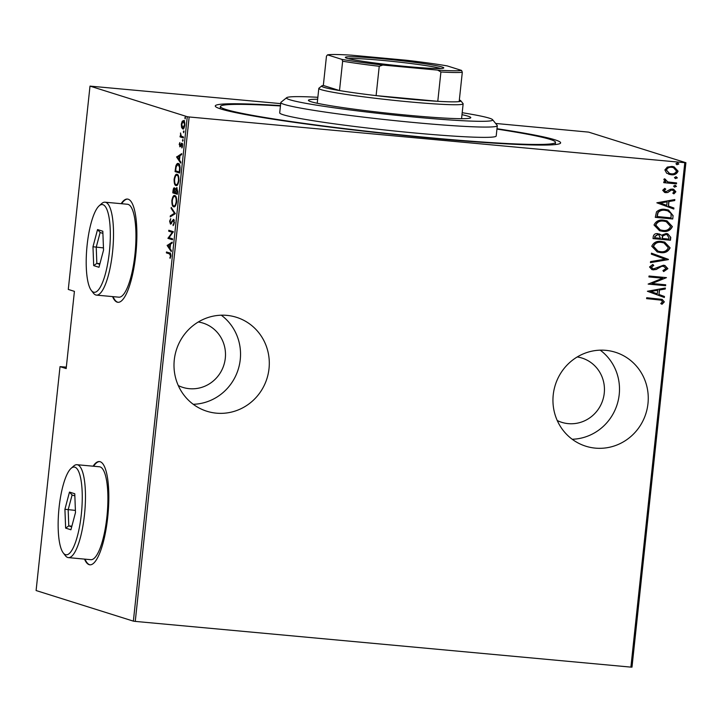 <?xml version="1.0" encoding="UTF-8"?>
<svg xmlns="http://www.w3.org/2000/svg" width="722" height="722" viewBox="0 0 722 722"><rect width="100%" height="100%" fill="white"/><g stroke="black" fill="none" stroke-linecap="round" stroke-linejoin="round"><path stroke-width="1.08" d="M496.98 128.724A173.668 9.368 -173.9 0 1 554.992 139.824A173.668 9.368 -173.9 0 1 560.326 143.344A173.668 9.368 -173.9 0 1 404.907 135.592A173.668 9.368 -173.9 0 1 220.914 109.004A173.668 9.368 -173.9 0 1 215.472 106.486A173.668 9.368 -173.9 0 1 280.479 105.593M550.66 144.905A168.479 9.088 6.1 0 0 549.46 144.508M269.017 368.644A49.249 47.499 107.5 0 0 236.428 317.292A49.249 47.499 107.5 0 0 174.282 359.899A49.249 47.499 107.5 0 0 206.871 411.251A49.249 47.499 107.5 0 0 269.017 368.644M193.252 404.293A49.249 47.499 107.5 0 0 240.255 359.592A49.249 47.499 107.5 0 0 221.284 315.198M647.977 403.598A49.249 47.499 107.5 0 0 615.379 352.255A49.249 47.499 107.5 0 0 553.232 394.862A49.249 47.499 107.5 0 0 585.831 446.214A49.249 47.499 107.5 0 0 647.977 403.598M572.212 439.256A49.249 47.499 107.5 0 0 619.214 394.555A49.249 47.499 107.5 0 0 600.235 350.161M112.578 296.607A51.84 13.42 -84.7 0 0 117.19 302.148A51.84 13.42 -84.7 0 0 117.93 302.301A51.84 13.42 -84.7 0 0 135.916 253.35A51.84 13.42 -84.7 0 0 128.191 199.209A51.84 13.42 -84.7 0 0 127.451 199.055A51.84 13.42 -84.7 0 0 121.152 203.685M113.083 296.652A51.84 13.42 -84.7 0 0 117.686 302.202A51.84 13.42 -84.7 0 0 118.182 302.319M84.528 559.108A51.84 13.42 -84.7 0 0 89.14 564.658A51.84 13.42 -84.7 0 0 89.871 564.812A51.84 13.42 -84.7 0 0 107.858 515.86A51.84 13.42 -84.7 0 0 100.141 461.719A51.84 13.42 -84.7 0 0 99.401 461.566A51.84 13.42 -84.7 0 0 93.102 466.195M85.025 559.153A51.84 13.42 -84.7 0 0 89.636 564.703A51.84 13.42 -84.7 0 0 90.124 564.821M577.239 356.948A33.699 32.499 -72.5 0 1 581.95 358.04A33.699 32.499 -72.5 0 1 604.251 393.174A33.699 32.499 -72.5 0 1 561.734 422.325A33.699 32.499 -72.5 0 1 557.249 420.529M198.288 321.994A33.699 32.499 -72.5 0 1 202.999 323.077A33.699 32.499 -72.5 0 1 225.3 358.211A33.699 32.499 -72.5 0 1 182.774 387.371A33.699 32.499 -72.5 0 1 178.289 385.566M495.635 123.453L588.629 132.117L685.9 162.712L631.994 667.137L630.893 667.119L684.799 162.694L189.164 116.973L135.258 621.398L133.371 621.137L187.278 116.711L90.006 86.117L280.696 103.616M666.659 173.208L664.872 169.95L667.299 167.089L671.956 166.412L674.05 166.818L678.075 171.168C676.731 174.038 674.393 175.229 671.063 174.724L666.659 173.208M676.496 183.857L663.744 182.675L663.834 181.754L665.711 181.926L663.834 179.643L664.375 178.767L667.949 181.944L676.595 182.928L676.496 183.857L663.744 182.621M667.444 181.782L667.949 181.944M662.697 190.292L664.736 188.37L665.765 189.119L664.267 190.464L665.864 191.736L670.431 189.272L672.444 189.074L673.671 189.317L675.873 191.754L673.906 193.875L672.787 193.135L674.303 191.637L672.408 190.012L671.162 190.166L667.832 192.485L665.828 192.666L664.646 192.44L662.697 190.292M665.215 191.592L665.864 191.736M672.868 190.085L671.162 190.166M673.094 215.643L672.742 218.965L655.287 217.349L656.515 211.853C658.969 209.651 661.857 208.829 665.17 209.398L668.5 210.039L673.094 215.643L672.742 218.965M670.467 240.209L653.022 238.603L653.239 236.581C653.861 234.262 655.414 233.296 657.913 233.684L661.496 235.219L666.18 233.513L667.778 233.829L670.774 237.348L670.467 240.209L653.022 238.54M668.401 259.613L650.45 262.618L650.558 261.617L665.043 259.189L651.352 254.153L651.461 253.151L668.401 259.613L650.468 262.492M665.702 284.784L665.612 285.713L648.157 284.098L662.679 278.205L648.925 276.941L649.024 276.012L666.469 277.627L651.984 283.52L665.702 284.784M658.211 299.72L646.605 298.646L646.695 297.726L662.182 299.395L664.33 301.877L662.038 304.269L660.756 303.583L662.552 301.634L661.144 300.162L646.605 298.592M630.893 667.119L135.258 621.398M647.39 291.255L665.359 288.015L665.251 289.026L659.502 289.991L659.024 294.486L664.457 296.48L664.348 297.491L647.39 291.255M667.877 268.674L663.726 271.544L662.931 270.56L666.09 268.494L663.356 266.147L661.605 266.364L656.054 269.541L651.93 269.604L649.538 266.959L652.787 264.469L653.762 265.434L651.316 267.239L653.365 268.954L663.482 265.218L664.944 265.506L667.877 268.674L663.464 271.463M664.087 266.274L661.605 266.364M652.526 268.774L653.365 268.954M660.413 252.574L657.273 251.96L651.749 246.247C653.672 242.321 656.93 240.733 661.514 241.482L664.7 242.105L670.106 247.854C668.175 251.716 664.944 253.296 660.413 252.574L657.146 251.915M662.688 231.329L659.547 230.715L654.024 225.002C655.937 221.076 659.195 219.488 663.789 220.237L666.975 220.86L672.372 226.609C670.449 230.471 667.218 232.042 662.688 231.329L659.421 230.67M656.849 202.801L674.817 199.561L674.709 200.563L668.951 201.528L668.473 206.023L673.906 208.026L673.807 209.028L656.849 202.801M674.826 185.274L676.18 186.33L674.628 187.124L673.536 186.15L675.088 185.355L676.442 186.411L674.42 187.115M675.088 185.355L675.557 185.446M675.738 176.728L677.101 177.783L675.539 178.578L674.447 177.603L676 176.809L677.362 177.874L675.332 178.569M676 176.809L676.469 176.908M677.218 162.874L678.581 163.93L677.028 164.715L675.927 163.741L677.48 162.955L678.842 164.011L676.812 164.706M677.48 162.955L677.949 163.046M66.325 367.128L60.025 366.641L36.1 590.542L133.371 621.137M90.006 86.117L68.283 289.432L74.42 291.363L66.171 368.572L60.025 366.641M181.574 127.388L181.339 124.148L182.224 121.269L183.523 120.547C184.426 120.628 184.85 122.189 184.805 125.24C184.218 128.119 183.496 129.328 182.639 128.859L181.574 127.388L182.197 127.442M183.388 137.929L180.04 136.873L180.139 135.953L180.635 136.106L180.518 132.965L181.24 136.097L183.487 137L183.388 137.929M179.173 144.49L179.868 142.55L179.904 145.907L181.89 143.182L182.603 145.826L181.908 147.965L181.809 144.111L179.823 146.837L179.588 144.535M179.904 145.907L180.834 145.781M182.251 143.479L181.33 143.398L181.89 143.182M182.531 144.183L181.457 144.283M179.995 169.715L179.634 173.036L175.058 171.592L175.816 166.096C176.655 163.867 177.495 163.019 178.343 163.551C179.597 163.497 180.139 165.555 179.995 169.715M177.368 194.281L172.793 192.846L173.009 190.825C173.352 188.505 173.849 187.521 174.489 187.882L175.338 189.381L176.737 187.639L177.675 191.42L177.368 194.281M175.293 213.685L170.221 216.862L170.329 215.86L174.426 213.288L171.123 208.396L171.231 207.394L175.293 213.685M172.603 238.856L172.504 239.785L167.928 238.341L172.296 232.313L168.695 231.184L168.795 230.255L173.37 231.699L169.002 237.728L172.603 238.856M169.417 253.846L166.376 252.89L166.475 251.969L169.562 252.944C170.365 252.637 170.816 253.639 170.897 255.94L170.094 258.359L170.437 255.723L169.417 253.846L170.41 253.945L166.376 252.89M167.161 245.498L172.26 242.096L172.152 243.097L170.527 244.117L170.04 248.612L171.349 250.552L171.24 251.563L167.161 245.498L168.181 245.363L167.188 245.272M174.444 222.746L173.1 225.643L173.975 222.584L173.424 220.255L170.437 224.091L169.634 221.203L170.708 218.685L170.094 221.464L170.509 223.161L173.533 219.335L174.444 222.746M174.255 220.336L172.937 220.499M171.195 223.721L170.645 224.109M170.509 223.161L171.755 222.701M174.192 206.781L173.695 206.736C172.459 206.672 171.845 204.588 171.854 200.499C172.675 196.555 173.677 194.94 174.85 195.644C176.087 195.707 176.691 197.801 176.673 201.925C175.852 205.797 174.859 207.404 173.695 206.736L173.957 206.79M176.466 185.527L175.96 185.482C174.733 185.419 174.119 183.343 174.119 179.246C174.95 175.311 175.942 173.686 177.125 174.39C178.361 174.462 178.966 176.556 178.939 180.671C178.117 184.552 177.125 186.159 175.96 185.482L176.231 185.536M176.619 157.044L181.709 153.633L181.601 154.643L179.977 155.654L179.498 160.158L180.807 162.098L180.699 163.1L176.619 157.044L177.639 156.9L176.637 156.809M182.693 141.286L182.892 139.445L182.693 141.286M183.605 132.74L183.803 130.899L183.605 132.74M185.094 118.886L185.283 117.036L185.094 118.886M187.278 116.711L189.164 116.973M684.799 162.694L685.9 162.712M99.645 461.602A51.84 13.42 -84.7 0 0 93.598 466.241M127.704 199.091A51.84 13.42 -84.7 0 0 121.648 203.73M167.369 252.989L167.441 252.276M170.41 257.745L169.805 257.691M170.825 256.454L170.293 256.409M170.915 255.768L170.437 255.723M168.181 245.363L172.17 242.863M170.004 244.442L168.055 245.66L169.625 247.989L170.004 244.442L170.482 244.487M170.103 248.034L169.625 247.989M172.522 239.569L167.928 238.341M168.921 238.431L167.946 238.152M172.991 232.385L172.296 232.313M173.036 232.322L168.695 231.184M169.688 231.275L169.769 230.562M173.867 224.75L172.964 224.668M174.453 222.62L173.975 222.584M171.042 223.883L170.735 223.188M170.121 221.248L169.634 221.203M171.475 223.251L170.645 223.17M172.368 221.419L171.782 221.365M173.406 220.255L173.912 219.614M171.304 216.185L170.329 215.86M171.331 215.95L175.311 213.45M175.256 213.369L174.426 213.288M171.962 208.477L171.123 208.396M174.444 206.718L173.533 205.689M172.332 200.545L171.854 200.499M174.11 196.592L175.094 195.743M176.006 196.772L175.347 196.619M174.787 205.905L175.401 205.878M176.673 201.862L176.195 201.817C176.249 198.379 175.762 196.628 174.751 196.565C173.803 196.032 172.991 197.377 172.323 200.599C172.296 204.001 172.784 205.734 173.785 205.806L175.004 205.941M173.785 205.806C174.733 206.33 175.536 205.003 176.195 201.817M177.386 194.065L172.793 192.846M173.785 192.936L173.867 192.223M173.488 190.87L173.009 190.825M174.435 188.812L174.868 188.153M175.807 189.426L175.338 189.381M176.646 188.55L177.107 187.891M175.238 188.893L174.399 188.812L173.497 190.798L173.361 192.07L174.823 192.53L174.309 188.803L175.311 188.893M175.374 191.944L174.895 191.899M175.302 192.575L174.823 192.53M175.356 192.061L175.293 192.675L176.998 193.207L176.637 188.559L175.356 192.061M177.621 191.89L177.143 191.844M177.477 193.252L176.998 193.207M176.709 185.473L175.807 184.444M174.598 179.291L174.119 179.246M176.376 175.347L177.359 174.489M178.271 175.518L177.612 175.374M177.052 184.651L177.675 184.633M178.948 180.608L178.469 180.563C178.514 177.134 178.036 175.383 177.025 175.311C176.069 174.787 175.265 176.132 174.598 179.345C174.571 182.747 175.058 184.489 176.06 184.561L177.278 184.697M176.06 184.561C177.007 185.085 177.811 183.758 178.469 180.563M179.661 172.82L175.058 171.592M176.06 171.683L176.132 170.979M175.771 169.48L175.293 169.435M176.376 166.141L175.816 166.096M177.513 164.517L178.551 163.632M179.246 164.571L178.018 164.426L176.195 166.773L175.626 170.816L179.264 171.962L179.616 167.594L178.244 164.481L179.525 164.706M179.742 172.007L179.264 171.962M180.121 167.639L179.616 167.594M177.639 156.9L181.628 154.4M179.453 155.979L177.513 157.206L179.074 159.535L179.453 155.979L179.94 156.024M179.561 159.58L179.074 159.535M180.753 145.979L179.986 145.907M181.7 144.788L182.332 143.488M182.269 147.288L181.664 147.234M180.428 146.566L180.211 145.934M183.189 140.321L182.413 140.249M183.415 137.712L180.04 136.873M181.041 136.963L181.132 136.151M181.312 136.169L180.635 136.106M184.101 131.774L183.325 131.702M183.162 121.44L182.224 121.269M183.217 121.359L184.525 120.637M183.632 128.949L182.567 127.478M184.814 125.15L183.433 121.467L184.164 121.54M183.875 128.047L182.738 127.938L181.754 124.283L183.298 121.44L184.29 121.531M182.738 127.938L184.39 125.114M185.581 117.912L184.805 117.839M662.047 299.35L664.33 301.877M664.069 301.796L661.776 304.188M661 300.117L657.95 299.639M665.088 288.069L665.251 289.026M664.989 288.944L659.502 289.991M659.24 289.91L659.024 294.486M658.762 294.405L664.457 296.48M664.195 296.399L664.087 297.392M657.661 290.298L650.504 291.372L657.282 293.845L657.661 290.298L650.766 291.453L657.282 293.845M665.44 284.757L665.612 285.713M665.35 285.623L648.157 284.044M648.925 276.878L662.679 278.205M666.189 277.753L651.984 283.52M663.951 266.228L663.094 266.057M661.343 266.283L656.054 269.541M655.793 269.45L653.338 269.884M653.076 269.802L651.804 269.568M652.652 264.514L653.762 265.434M653.5 265.353L651.316 267.239M651.054 267.158L653.103 268.873M664.818 265.47L667.615 268.593M651.461 253.16L668.419 259.378M664.574 242.069L670.106 247.854M669.845 247.772C667.913 251.635 664.682 253.214 660.152 252.492M663.798 242.863L661.153 242.321C657.453 241.753 654.827 243.079 653.284 246.283L657.886 251.13M661.415 242.402C657.715 241.834 655.089 243.161 653.545 246.364L658.022 251.166L660.504 251.653C664.186 252.213 666.785 250.904 668.31 247.727L663.933 242.899L661.153 242.321M659.366 233.955L661.496 235.219M667.651 233.784L670.774 237.348M670.512 237.267L670.206 240.128M666.857 234.578L665.819 234.361L662.507 235.895L662.029 238.44L668.78 239.117L668.924 237.755L666.984 234.623L666.081 234.442L662.769 235.977L662.291 238.522M658.663 234.767L657.58 234.533L654.782 236.491L654.646 237.755L660.504 238.359L658.807 234.803L657.841 234.614L655.044 236.572L654.908 237.845M666.839 220.815L672.372 226.609M672.11 226.528C670.187 230.39 666.957 231.961 662.426 231.248M666.072 221.609L663.419 221.076C659.718 220.508 657.101 221.825 655.549 225.038L660.161 229.876M663.68 221.158C659.98 220.589 657.363 221.907 655.811 225.12L660.296 229.921L662.778 230.399C666.46 230.968 669.059 229.659 670.585 226.482L666.198 221.654L663.419 221.076M672.48 218.874L655.296 217.295M668.364 210.003L672.832 215.562M667.489 210.77L664.809 210.237C662.065 209.768 659.737 210.508 657.841 212.476L656.921 216.51L671.054 217.873L671.072 213.504L667.624 210.815L665.07 210.328C662.327 209.849 659.998 210.589 658.103 212.557L657.173 216.591M674.538 199.606L674.709 200.563M674.447 200.481L668.951 201.528M668.689 201.447L668.473 206.023M668.211 205.941L673.906 208.026M673.644 207.936L673.545 208.938M667.119 201.835L659.962 202.909L666.731 205.391L667.119 201.835L660.224 202.999L666.731 205.391M664.646 188.415L665.765 189.119M665.503 189.038L664.267 190.464M664.005 190.382L665.603 191.655M673.545 189.281L675.873 191.754M675.611 191.673L673.644 193.794M672.733 190.039L672.146 189.922M670.9 190.085L669.718 191.258M669.456 191.177L667.832 192.485M667.57 192.404L665.828 192.666M665.567 192.584L664.52 192.395M664.339 178.803L665.675 179.426M665.413 179.345L665.386 179.949M665.124 179.868L667.688 181.854M676.324 182.91L676.234 183.776M673.915 166.773L678.075 171.168M677.814 171.087C676.469 173.957 674.131 175.148 670.801 174.643L671.063 174.724M670.801 174.643L668.743 174.255M673.301 167.603L671.604 167.251C669.041 166.881 667.236 167.802 666.18 170.013L669.42 173.442M671.866 167.333C669.303 166.963 667.498 167.883 666.442 170.094L669.556 173.488L671.171 173.803C673.725 174.173 675.503 173.253 676.505 171.024L673.436 167.639L671.604 167.251M317.861 97.289A103.679 5.586 6.1 0 0 286.688 97.669A103.679 5.586 6.1 0 0 289.883 99.771A103.679 5.586 6.1 0 0 405.25 116.197A103.679 5.586 6.1 0 0 492.575 119.671A103.679 5.586 6.1 0 0 489.326 118.173A103.679 5.586 6.1 0 0 462.197 112.713M492.575 119.671L497.178 125.357A108.869 5.866 -173.9 0 1 497.305 125.682A108.869 5.866 -173.9 0 1 402.587 121.413A108.869 5.866 -173.9 0 1 284.342 104.455A108.869 5.866 -173.9 0 1 280.804 102.551A108.869 5.866 -173.9 0 1 280.993 102.253L286.688 97.669M461.981 114.681A81.649 4.404 -173.9 0 1 468.136 116.215A81.649 4.404 -173.9 0 1 470.789 117.65A81.649 4.404 -173.9 0 1 399.753 114.446A81.649 4.404 -173.9 0 1 311.074 101.73A81.649 4.404 -173.9 0 1 308.42 100.295A81.649 4.404 -173.9 0 1 317.653 99.257M280.443 105.954A168.479 9.088 6.1 0 0 220.427 106.513A168.479 9.088 6.1 0 0 225.905 109.464A168.479 9.088 6.1 0 0 408.896 135.709A168.479 9.088 6.1 0 0 555.48 142.315A168.479 9.088 6.1 0 0 550.011 139.364A168.479 9.088 6.1 0 0 496.935 129.085M280.804 102.551L279.703 112.84A108.869 5.866 6.1 0 0 283.241 114.753A108.869 5.866 6.1 0 0 401.486 131.711A108.869 5.866 6.1 0 0 496.204 135.98L497.305 125.682M346.939 58.256A49.511 2.671 -173.9 0 1 345.387 57.534A49.511 2.671 -173.9 0 1 387.082 59.195A49.511 2.671 -173.9 0 1 442.171 67.038A49.511 2.671 -173.9 0 1 443.696 68.039A49.511 2.671 -173.9 0 1 399.383 65.828A49.511 2.671 -173.9 0 1 346.939 58.256M440.682 68.5A47.95 2.581 6.1 0 0 440.51 68.446A47.95 2.581 6.1 0 0 394.329 61.587A47.95 2.581 6.1 0 0 348.239 58.617M342.643 61.217L341.912 59.384A68.428 3.691 6.1 0 0 382.822 65.052L379.24 66.28A69.989 3.772 -173.9 0 1 342.643 61.217L339.502 90.557L323.33 85.467A69.989 3.772 6.1 0 0 321.786 85.9A69.989 3.772 6.1 0 0 323.943 87.317A69.989 3.772 6.1 0 0 339.502 90.557A69.989 3.772 6.1 0 0 376.108 95.62A69.989 3.772 6.1 0 0 437.785 101.306A69.989 3.772 6.1 0 0 459.174 101.594A69.989 3.772 6.1 0 0 460.762 100.755A69.989 3.772 6.1 0 0 459.345 99.997M460.762 100.755L463.064 103.598A72.579 3.917 -173.9 0 1 463.145 103.815A72.579 3.917 -173.9 0 1 399.997 100.972A72.579 3.917 -173.9 0 1 321.173 89.663A72.579 3.917 -173.9 0 1 318.817 88.391A72.579 3.917 -173.9 0 1 318.943 88.192L321.786 85.9M379.24 66.28L376.108 95.62L437.785 101.306L440.916 71.974L437.667 70.106A68.428 3.691 6.1 0 0 461.575 70.431L447.198 65.901A68.428 3.691 6.1 0 0 406.287 60.242L351.443 55.179A68.428 3.691 6.1 0 0 327.526 54.863L341.912 59.384M327.526 54.863L326.47 56.126L323.33 85.467M382.822 65.052L437.667 70.106M461.575 70.431L462.306 72.254A69.989 3.772 -173.9 0 1 440.916 71.974M459.174 101.594L462.306 72.254M102.93 204.678A44.06 11.408 -84.7 0 0 99.113 205.869A44.06 11.408 -84.7 0 0 86.902 247.375A44.06 11.408 -84.7 0 0 91.315 290.415A44.06 11.408 -84.7 0 0 93.58 292.175A44.06 11.408 -84.7 0 0 109.374 251.924A44.06 11.408 -84.7 0 0 102.93 204.678M99.113 205.869L101.658 203.595A46.659 12.075 95.3 0 1 105.033 202.196A46.659 12.075 95.3 0 1 105.701 202.331A46.659 12.075 95.3 0 1 112.65 251.066A46.659 12.075 95.3 0 1 96.468 295.118A46.659 12.075 95.3 0 1 95.8 294.982A46.659 12.075 95.3 0 1 93.4 293.123L91.315 290.415M96.468 295.118L118.904 297.184A46.659 12.075 -84.7 0 0 135.086 253.133A46.659 12.075 -84.7 0 0 128.137 204.398A46.659 12.075 -84.7 0 0 127.478 204.263L105.033 202.196M98.977 267.275L93.689 265.615L92.976 246.762L97.542 229.578L102.822 231.239L103.544 250.092L98.977 267.275M102.903 233.377L100.132 232.502L96.225 247.231L96.838 263.386L99.762 264.306M103.463 247.899L92.976 246.762M99.934 263.674L96.838 263.386L93.689 265.615M100.132 232.502L97.542 229.578M74.88 467.179A44.06 11.408 -84.7 0 0 71.063 468.379A44.06 11.408 -84.7 0 0 58.843 509.885A44.06 11.408 -84.7 0 0 63.265 552.926A44.06 11.408 -84.7 0 0 65.531 554.686A44.06 11.408 -84.7 0 0 81.315 514.425A44.06 11.408 -84.7 0 0 74.88 467.179M71.063 468.379L73.608 466.105A46.659 12.075 95.3 0 1 76.983 464.706A46.659 12.075 95.3 0 1 77.651 464.842A46.659 12.075 95.3 0 1 84.6 513.568A46.659 12.075 95.3 0 1 68.409 557.619A46.659 12.075 95.3 0 1 67.742 557.492A46.659 12.075 95.3 0 1 65.341 555.624L63.265 552.926M68.409 557.619L90.846 559.694A46.659 12.075 -84.7 0 0 107.036 515.643A46.659 12.075 -84.7 0 0 100.087 466.908A46.659 12.075 -84.7 0 0 99.419 466.773L76.983 464.706M70.918 529.777L65.639 528.116L64.917 509.272L69.483 492.088L74.772 493.749L75.485 512.593L70.918 529.777M74.853 495.879L72.083 495.012L68.166 509.741L68.78 525.896L71.713 526.816M75.404 510.409L64.917 509.272M71.875 526.176L68.78 525.896L65.639 528.116M72.083 495.012L69.483 492.088M179.877 170.762L179.399 170.717M181.231 144.743L180.708 144.689M173.361 220.246L174.354 220.336M170.591 223.17L171.583 223.26M179.949 145.907L180.951 146.006M181.754 144.102L182.747 144.192M555.236 144.571L555.48 142.315M220.183 108.769L220.427 106.513M463.145 103.815L461.557 118.688M318.817 88.391L317.22 103.264"/></g></svg>
